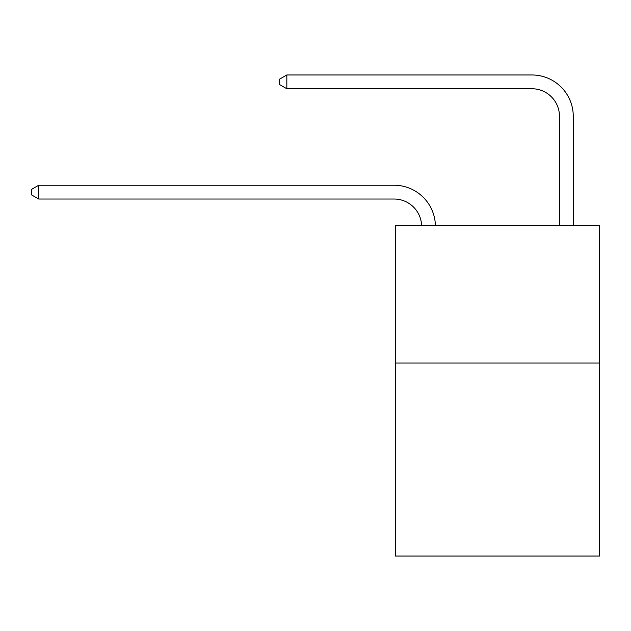 <?xml version="1.0" encoding="UTF-8"?>
<svg xmlns="http://www.w3.org/2000/svg" width="631" height="631" viewBox="0 0 631 631"><rect width="100%" height="100%" fill="white"/><g stroke="black" fill="none" stroke-linecap="round" stroke-linejoin="round"><path stroke-width="0.95" d="M599.45 363.054L599.45 556.029L395.448 556.029L395.448 225.212L599.45 225.212L599.45 363.054L395.448 363.054M531.909 74.971L286.829 74.971L531.909 74.971A41.354 41.354 -5 0 1 573.263 116.325L573.263 225.212M559.476 225.212L559.476 116.325A27.567 27.567 175 0 0 531.909 88.75L286.829 88.75L279.659 84.617L279.659 79.104L286.829 74.971L286.829 88.75M559.476 116.325A27.567 27.567 175 0 0 531.909 88.75A27.567 27.567 175 0 1 559.476 116.325A27.567 27.567 175 0 0 531.909 88.75A27.567 27.567 175 0 1 559.476 116.325A27.567 27.567 175 0 0 531.909 88.75A27.567 27.567 175 0 1 559.476 116.325A27.567 27.567 175 0 0 531.909 88.75A27.567 27.567 175 0 1 559.476 116.325A27.567 27.567 175 0 0 531.909 88.75A27.567 27.567 175 0 1 559.476 116.325A27.567 27.567 175 0 0 531.909 88.75A27.567 27.567 175 0 1 559.476 116.325A27.567 27.567 175 0 0 531.909 88.75A27.567 27.567 175 0 1 559.476 116.325A27.567 27.567 175 0 0 531.909 88.75A27.567 27.567 175 0 1 559.476 116.325A27.567 27.567 175 0 0 531.909 88.75A27.567 27.567 175 0 1 559.476 116.325A27.567 27.567 175 0 0 531.909 88.75A27.567 27.567 175 0 1 559.476 116.325A27.567 27.567 175 0 0 531.909 88.75A27.567 27.567 175 0 1 559.476 116.325A27.567 27.567 175 0 0 531.909 88.75A27.567 27.567 175 0 1 559.476 116.325A27.567 27.567 175 0 0 531.909 88.75A27.567 27.567 175 0 1 559.476 116.325A27.567 27.567 175 0 0 531.909 88.75A27.567 27.567 175 0 1 559.476 116.325A27.567 27.567 175 0 0 531.909 88.75A27.567 27.567 175 0 1 559.476 116.325A27.567 27.567 175 0 0 531.909 88.75A27.567 27.567 175 0 1 559.476 116.325A27.567 27.567 175 0 0 531.909 88.75A27.567 27.567 175 0 1 559.476 116.325A27.567 27.567 175 0 0 531.909 88.75A27.567 27.567 175 0 1 559.476 116.325A27.567 27.567 175 0 0 531.909 88.75A27.567 27.567 175 0 1 559.476 116.325A27.567 27.567 175 0 0 531.909 88.75A27.567 27.567 175 0 1 559.476 116.325A27.567 27.567 175 0 0 531.909 88.75A27.567 27.567 175 0 1 559.476 116.325A27.567 27.567 175 0 0 531.909 88.75A27.567 27.567 175 0 1 559.476 116.325A27.567 27.567 175 0 0 531.909 88.75A27.567 27.567 175 0 1 559.476 116.325A27.567 27.567 175 0 0 531.909 88.75A27.567 27.567 175 0 1 559.476 116.325M421.603 225.212A27.567 27.567 -94.1 0 0 394.067 199.025L38.72 199.025L31.55 194.892L31.55 189.379L38.72 185.238L394.067 185.238A41.354 41.354 85.9 0 1 435.398 225.212M38.72 185.238L38.72 199.025"/></g></svg>
